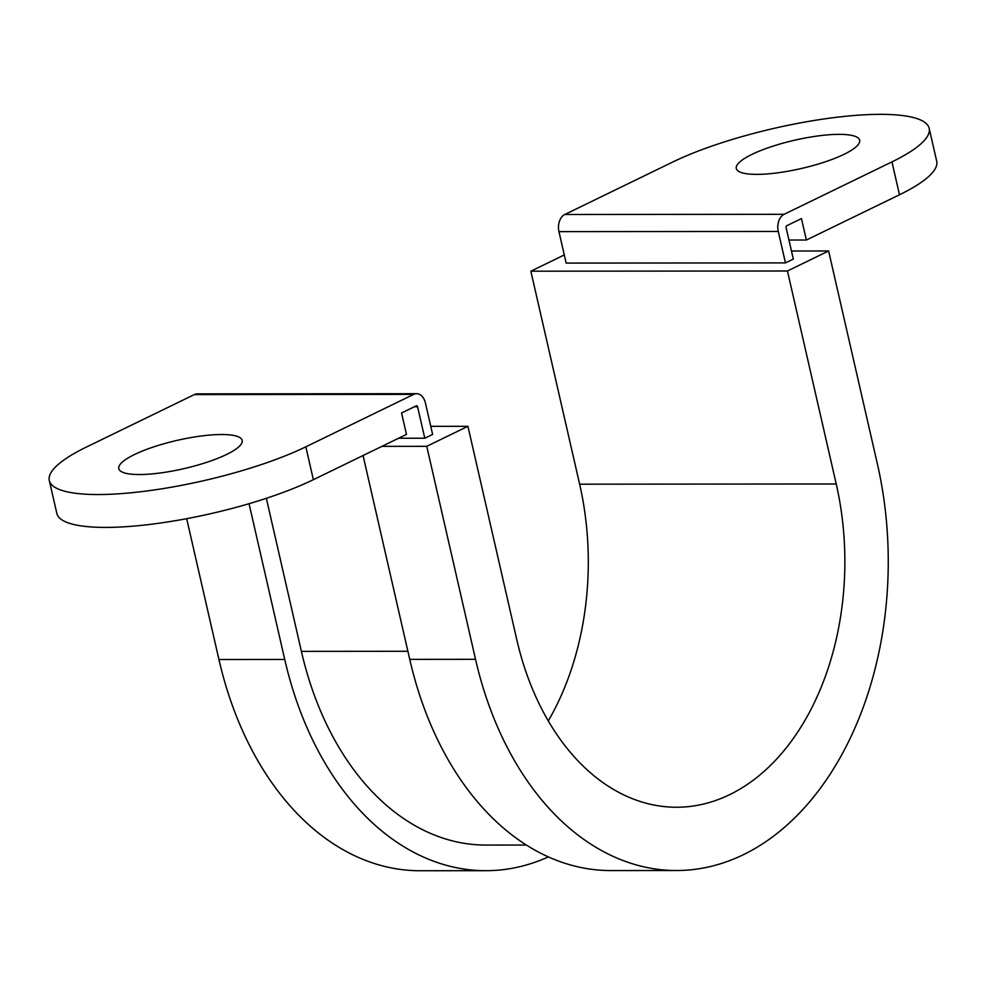 <?xml version="1.0" encoding="UTF-8"?>
<svg xmlns="http://www.w3.org/2000/svg" width="986" height="986" viewBox="0 0 986 986"><rect width="100%" height="100%" fill="white"/><g stroke="black" fill="none" stroke-linecap="round" stroke-linejoin="round"><path stroke-width="1.48" d="M844.041 154.321A63.289 14.543 167.1 0 1 777.473 172.846A63.289 14.543 167.1 0 1 736.295 168.495A63.289 14.543 167.1 0 1 751.924 154.395A63.289 14.543 167.1 0 1 818.491 135.871A63.289 14.543 167.1 0 1 859.669 140.234A63.289 14.543 167.1 0 1 844.041 154.321M226.546 454.484A63.289 14.543 167.1 0 1 159.978 473.009A63.289 14.543 167.1 0 1 118.801 468.646A63.289 14.543 167.1 0 1 134.441 454.558A63.289 14.543 167.1 0 1 200.996 436.034A63.289 14.543 167.1 0 1 242.174 440.385A63.289 14.543 167.1 0 1 226.546 454.484M788.948 240.042L806.375 240.029L801.458 218.584L786.754 225.732A1.504 1.035 90 0 0 786.101 227.643L793.311 259.084L785.472 262.905L778.262 231.451A13.557 9.305 -90 0 1 784.141 214.295L891.96 161.889A150.673 34.609 -12.9 0 0 929.169 128.34A150.673 34.609 -12.9 0 0 831.124 117.975A150.673 34.609 -12.9 0 0 672.637 162.074L564.818 214.48L784.141 214.295M785.472 262.905L566.149 263.089L558.951 231.636A13.557 9.305 -90 0 1 564.818 214.48M806.375 240.029L899.478 194.772A150.673 34.609 -12.9 0 0 936.7 161.223L929.169 128.34M526.45 845.039L485.901 845.064A283.278 194.279 -90 0 1 301.396 651.364L266.343 498.3M398.59 438.252L424.781 438.228L417.571 406.787A1.504 1.035 90 0 0 416.265 405.825L401.561 412.974L406.478 434.419L313.363 479.677A150.673 34.609 167.1 0 1 154.876 523.788A150.673 34.609 167.1 0 1 56.831 513.41L49.3 480.527A150.673 34.609 -12.9 0 0 147.345 490.905A150.673 34.609 -12.9 0 0 305.833 446.806L413.652 394.388A13.557 9.305 -90 0 1 416.585 393.697A13.557 9.305 -90 0 1 425.41 402.966L432.62 434.419L424.781 438.228M416.585 393.697L197.262 393.882A13.557 9.305 -90 0 0 194.328 394.585L86.522 446.991A150.673 34.609 -12.9 0 0 49.3 480.527M564.288 254.943L530.85 271.199L787.444 270.99L828.61 250.974L877.392 463.962A308.889 211.842 -90 0 1 676.729 870.527L610.926 870.576A308.889 211.842 -90 0 1 409.745 659.363L363.058 455.52M676.729 870.527A308.889 211.842 -90 0 1 475.535 659.301L426.753 446.313L381.927 446.35M787.444 270.99L836.227 483.978A245.6 168.433 -90 0 1 676.667 807.238A245.6 168.433 -90 0 1 516.701 639.298L467.919 426.309L426.753 446.313M430.771 426.334L467.919 426.309M530.85 271.199L579.632 484.188A245.6 168.433 -90 0 1 548.302 720.877M548.413 856.883A308.889 211.842 -90 0 1 485.925 870.687L420.122 870.737A308.889 211.842 -90 0 1 218.941 659.523L186.674 518.673M485.925 870.687A308.889 211.842 -90 0 1 284.732 659.461L249.051 503.698M828.61 250.974L791.462 251.011M899.478 194.772L891.96 161.889M301.396 651.364L407.896 651.278M414.305 406.787L417.571 406.787M558.951 231.636L778.262 231.451M194.328 394.585L413.652 394.388M305.833 446.806L313.363 479.677M475.535 659.301L409.745 659.363M284.732 659.461L218.941 659.523M579.632 484.188L836.227 483.978"/></g></svg>
